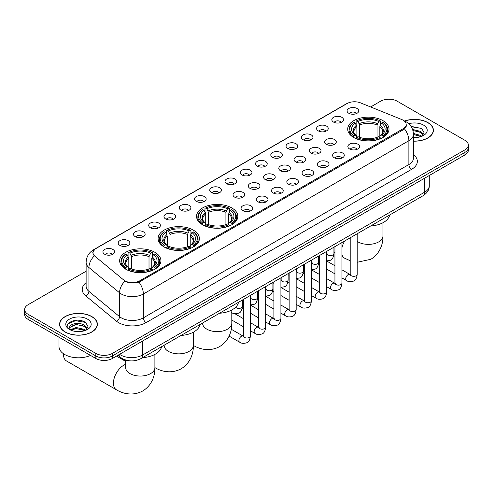 <?xml version="1.0" encoding="UTF-8"?>
<svg xmlns="http://www.w3.org/2000/svg" width="493" height="493" viewBox="0 0 493 493"><rect width="100%" height="100%" fill="white"/><g stroke="black" fill="none" stroke-linecap="round" stroke-linejoin="round"><path stroke-width="0.74" d="M231.79 207.917A20.644 11.918 0 0 0 209.291 205.334A20.644 11.918 0 0 0 196.547 216.347A20.644 11.918 0 0 0 202.592 224.777A20.644 11.918 0 0 0 225.091 227.359A20.644 11.918 0 0 0 237.836 216.347A20.644 11.918 0 0 0 231.79 207.917M193.342 230.12A20.644 11.918 0 0 0 170.843 227.538A20.644 11.918 0 0 0 158.093 238.55A20.644 11.918 0 0 0 164.144 246.975A20.644 11.918 0 0 0 186.644 249.563A20.644 11.918 0 0 0 199.388 238.55A20.644 11.918 0 0 0 193.342 230.12M154.888 252.317A20.644 11.918 0 0 0 132.389 249.735A20.644 11.918 0 0 0 119.645 260.748A20.644 11.918 0 0 0 125.69 269.178A20.644 11.918 0 0 0 148.19 271.76A20.644 11.918 0 0 0 160.934 260.748A20.644 11.918 0 0 0 154.888 252.317M382.956 120.643A20.644 11.918 0 0 0 360.457 118.061A20.644 11.918 0 0 0 347.713 129.074A20.644 11.918 0 0 0 353.758 137.504A20.644 11.918 0 0 0 376.258 140.086A20.644 11.918 0 0 0 389.002 129.074A20.644 11.918 0 0 0 382.956 120.643M333.539 122.079A5.842 3.371 180 0 1 332.381 121.124A5.842 3.371 180 0 1 334.316 116.927A5.842 3.371 180 0 1 341.803 117.303A5.842 3.371 180 0 1 342.962 121.124A5.842 3.371 180 0 1 333.539 122.079M341.094 122.424A3.506 2.021 0 0 0 340.152 121.438A3.506 2.021 0 0 0 336.694 120.927A3.506 2.021 0 0 0 334.254 122.424M318.281 130.885A5.842 3.371 180 0 1 317.122 129.93A5.842 3.371 180 0 1 319.057 125.74A5.842 3.371 180 0 1 326.545 126.116A5.842 3.371 180 0 1 327.703 129.93A5.842 3.371 180 0 1 318.281 130.885M325.83 131.237A3.506 2.021 0 0 0 324.893 130.251A3.506 2.021 0 0 0 321.436 129.739A3.506 2.021 0 0 0 318.989 131.237M303.022 139.698A5.842 3.371 180 0 1 301.864 138.743A5.842 3.371 180 0 1 303.799 134.552A5.842 3.371 180 0 1 311.286 134.928A5.842 3.371 180 0 1 312.445 138.743A5.842 3.371 180 0 1 303.022 139.698M310.572 140.049A3.506 2.021 0 0 0 309.635 139.063A3.506 2.021 0 0 0 306.178 138.545A3.506 2.021 0 0 0 303.731 140.049M287.764 148.51A5.842 3.371 180 0 1 286.599 147.555A5.842 3.371 180 0 1 288.534 143.358A5.842 3.371 180 0 1 296.022 143.734A5.842 3.371 180 0 1 297.187 147.555A5.842 3.371 180 0 1 287.764 148.51M295.313 148.855A3.506 2.021 0 0 0 294.37 147.869A3.506 2.021 0 0 0 290.919 147.358A3.506 2.021 0 0 0 288.473 148.855M272.5 157.316A5.842 3.371 180 0 1 271.341 156.361A5.842 3.371 180 0 1 273.276 152.171A5.842 3.371 180 0 1 280.764 152.547A5.842 3.371 180 0 1 281.922 156.361A5.842 3.371 180 0 1 272.5 157.316M280.055 157.668A3.506 2.021 0 0 0 279.112 156.682A3.506 2.021 0 0 0 275.661 156.17A3.506 2.021 0 0 0 273.214 157.668M257.241 166.129A5.842 3.371 180 0 1 256.083 165.173A5.842 3.371 180 0 1 258.018 160.983A5.842 3.371 180 0 1 265.505 161.359A5.842 3.371 180 0 1 266.664 165.173A5.842 3.371 180 0 1 257.241 166.129M264.796 166.48A3.506 2.021 0 0 0 263.854 165.494A3.506 2.021 0 0 0 260.396 164.976A3.506 2.021 0 0 0 257.956 166.48M241.983 174.935A5.842 3.371 180 0 1 240.824 173.986A5.842 3.371 180 0 1 242.759 169.789A5.842 3.371 180 0 1 250.247 170.165A5.842 3.371 180 0 1 251.405 173.986A5.842 3.371 180 0 1 241.983 174.935M249.532 175.286A3.506 2.021 0 0 0 248.595 174.3A3.506 2.021 0 0 0 245.138 173.789A3.506 2.021 0 0 0 242.692 175.286M226.725 183.747A5.842 3.371 180 0 1 225.566 182.792A5.842 3.371 180 0 1 227.501 178.602A5.842 3.371 180 0 1 234.988 178.977A5.842 3.371 180 0 1 236.147 182.792A5.842 3.371 180 0 1 226.725 183.747M234.274 184.099A3.506 2.021 0 0 0 233.331 183.113A3.506 2.021 0 0 0 229.88 182.601A3.506 2.021 0 0 0 227.433 184.099M211.466 192.56A5.842 3.371 180 0 1 210.301 191.604A5.842 3.371 180 0 1 212.236 187.408A5.842 3.371 180 0 1 219.724 187.784A5.842 3.371 180 0 1 220.889 191.604A5.842 3.371 180 0 1 211.466 192.56M219.015 192.905A3.506 2.021 0 0 0 218.072 191.919A3.506 2.021 0 0 0 214.621 191.407A3.506 2.021 0 0 0 212.175 192.905M196.202 201.366A5.842 3.371 180 0 1 195.043 200.411A5.842 3.371 180 0 1 196.978 196.22A5.842 3.371 180 0 1 204.466 196.596A5.842 3.371 180 0 1 205.624 200.411A5.842 3.371 180 0 1 196.202 201.366M203.757 201.717A3.506 2.021 0 0 0 202.814 200.731A3.506 2.021 0 0 0 199.363 200.22A3.506 2.021 0 0 0 196.917 201.717M180.943 210.178A5.842 3.371 180 0 1 179.785 209.223A5.842 3.371 180 0 1 181.72 205.033A5.842 3.371 180 0 1 189.207 205.408A5.842 3.371 180 0 1 190.366 209.223A5.842 3.371 180 0 1 180.943 210.178M188.499 210.529A3.506 2.021 0 0 0 187.556 209.543A3.506 2.021 0 0 0 184.099 209.026A3.506 2.021 0 0 0 181.658 210.529M165.685 218.984A5.842 3.371 180 0 1 164.526 218.035A5.842 3.371 180 0 1 166.461 213.839A5.842 3.371 180 0 1 173.949 214.215A5.842 3.371 180 0 1 175.107 218.035A5.842 3.371 180 0 1 165.685 218.984M173.234 219.336A3.506 2.021 0 0 0 172.297 218.35A3.506 2.021 0 0 0 168.84 217.838A3.506 2.021 0 0 0 166.394 219.336M150.427 227.797A5.842 3.371 180 0 1 149.268 226.842A5.842 3.371 180 0 1 151.203 222.651A5.842 3.371 180 0 1 158.691 223.027A5.842 3.371 180 0 1 159.849 226.842A5.842 3.371 180 0 1 150.427 227.797M157.976 228.148A3.506 2.021 0 0 0 157.033 227.162A3.506 2.021 0 0 0 153.582 226.651A3.506 2.021 0 0 0 151.135 228.148M135.168 236.609A5.842 3.371 180 0 1 134.004 235.654A5.842 3.371 180 0 1 135.939 231.464A5.842 3.371 180 0 1 143.426 231.839A5.842 3.371 180 0 1 144.591 235.654A5.842 3.371 180 0 1 135.168 236.609M142.717 236.96A3.506 2.021 0 0 0 141.774 235.974A3.506 2.021 0 0 0 138.323 235.457A3.506 2.021 0 0 0 135.877 236.96M119.904 245.415A5.842 3.371 180 0 1 118.745 244.466A5.842 3.371 180 0 1 120.68 240.27A5.842 3.371 180 0 1 128.168 240.646A5.842 3.371 180 0 1 129.326 244.466A5.842 3.371 180 0 1 119.904 245.415M127.459 245.767A3.506 2.021 0 0 0 126.516 244.781A3.506 2.021 0 0 0 123.065 244.269A3.506 2.021 0 0 0 120.619 245.767M104.645 254.228A5.842 3.371 180 0 1 103.487 253.273A5.842 3.371 180 0 1 105.422 249.082A5.842 3.371 180 0 1 112.909 249.458A5.842 3.371 180 0 1 114.068 253.273A5.842 3.371 180 0 1 104.645 254.228M112.201 254.579A3.506 2.021 0 0 0 111.258 253.593A3.506 2.021 0 0 0 107.801 253.082A3.506 2.021 0 0 0 105.36 254.579M348.797 113.267A5.842 3.371 180 0 1 347.639 112.312A5.842 3.371 180 0 1 349.574 108.121A5.842 3.371 180 0 1 357.061 108.497A5.842 3.371 180 0 1 358.22 112.312A5.842 3.371 180 0 1 348.797 113.267M356.353 113.618A3.506 2.021 0 0 0 355.41 112.632A3.506 2.021 0 0 0 351.959 112.121A3.506 2.021 0 0 0 349.512 113.618M326.298 144.326A5.842 3.371 180 0 1 325.14 143.371A5.842 3.371 180 0 1 327.075 139.18A5.842 3.371 180 0 1 334.562 139.556A5.842 3.371 180 0 1 335.721 143.371A5.842 3.371 180 0 1 326.298 144.326M333.847 144.677A3.506 2.021 0 0 0 332.904 143.691A3.506 2.021 0 0 0 329.453 143.173A3.506 2.021 0 0 0 327.007 144.677M311.034 153.132A5.842 3.371 180 0 1 309.875 152.183A5.842 3.371 180 0 1 311.81 147.986A5.842 3.371 180 0 1 319.298 148.362A5.842 3.371 180 0 1 320.462 152.183A5.842 3.371 180 0 1 311.034 153.132M318.589 153.483A3.506 2.021 0 0 0 317.646 152.497A3.506 2.021 0 0 0 314.195 151.986A3.506 2.021 0 0 0 311.749 153.483M295.775 161.944A5.842 3.371 180 0 1 294.617 160.989A5.842 3.371 180 0 1 296.552 156.799A5.842 3.371 180 0 1 304.039 157.175A5.842 3.371 180 0 1 305.198 160.989A5.842 3.371 180 0 1 295.775 161.944M303.331 162.296A3.506 2.021 0 0 0 302.388 161.31A3.506 2.021 0 0 0 298.937 160.798A3.506 2.021 0 0 0 296.49 162.296M280.517 170.757A5.842 3.371 180 0 1 279.358 169.802A5.842 3.371 180 0 1 281.293 165.605A5.842 3.371 180 0 1 288.781 165.987A5.842 3.371 180 0 1 289.939 169.802A5.842 3.371 180 0 1 280.517 170.757M288.066 171.102A3.506 2.021 0 0 0 287.129 170.116A3.506 2.021 0 0 0 283.672 169.604A3.506 2.021 0 0 0 281.232 171.102M265.259 179.563A5.842 3.371 180 0 1 264.1 178.608A5.842 3.371 180 0 1 266.035 174.417A5.842 3.371 180 0 1 273.523 174.793A5.842 3.371 180 0 1 274.681 178.608A5.842 3.371 180 0 1 265.259 179.563M272.808 179.914A3.506 2.021 0 0 0 271.871 178.928A3.506 2.021 0 0 0 268.414 178.417A3.506 2.021 0 0 0 265.967 179.914M250 188.375A5.842 3.371 180 0 1 248.842 187.42A5.842 3.371 180 0 1 250.777 183.23A5.842 3.371 180 0 1 258.264 183.606A5.842 3.371 180 0 1 259.423 187.42A5.842 3.371 180 0 1 250 188.375M257.549 188.727A3.506 2.021 0 0 0 256.606 187.741A3.506 2.021 0 0 0 253.155 187.223A3.506 2.021 0 0 0 250.709 188.727M234.736 197.188A5.842 3.371 180 0 1 233.577 196.232A5.842 3.371 180 0 1 235.512 192.036A5.842 3.371 180 0 1 243 192.412A5.842 3.371 180 0 1 244.158 196.232A5.842 3.371 180 0 1 234.736 197.188M242.291 197.533A3.506 2.021 0 0 0 241.348 196.547A3.506 2.021 0 0 0 237.897 196.035A3.506 2.021 0 0 0 235.451 197.533M349.574 148.954A5.842 3.371 180 0 1 348.409 147.999A5.842 3.371 180 0 1 350.344 143.808A5.842 3.371 180 0 1 357.832 144.184A5.842 3.371 180 0 1 358.996 147.999A5.842 3.371 180 0 1 349.574 148.954M357.123 149.305A3.506 2.021 0 0 0 356.18 148.319A3.506 2.021 0 0 0 352.729 147.801A3.506 2.021 0 0 0 350.283 149.305M334.309 157.76A5.842 3.371 180 0 1 333.151 156.811A5.842 3.371 180 0 1 335.086 152.614A5.842 3.371 180 0 1 342.573 152.99A5.842 3.371 180 0 1 343.732 156.811A5.842 3.371 180 0 1 334.309 157.76M341.865 158.111A3.506 2.021 0 0 0 340.922 157.125A3.506 2.021 0 0 0 337.471 156.614A3.506 2.021 0 0 0 335.024 158.111M319.051 166.572A5.842 3.371 180 0 1 317.893 165.617A5.842 3.371 180 0 1 319.828 161.427A5.842 3.371 180 0 1 327.315 161.803A5.842 3.371 180 0 1 328.474 165.617A5.842 3.371 180 0 1 319.051 166.572M326.606 166.924A3.506 2.021 0 0 0 325.663 165.938A3.506 2.021 0 0 0 322.206 165.426A3.506 2.021 0 0 0 319.766 166.924M303.793 175.385A5.842 3.371 180 0 1 302.634 174.43A5.842 3.371 180 0 1 304.569 170.233A5.842 3.371 180 0 1 312.057 170.609A5.842 3.371 180 0 1 313.215 174.43A5.842 3.371 180 0 1 303.793 175.385M311.342 175.73A3.506 2.021 0 0 0 310.405 174.744A3.506 2.021 0 0 0 306.948 174.232A3.506 2.021 0 0 0 304.501 175.73M288.534 184.191A5.842 3.371 180 0 1 287.376 183.236A5.842 3.371 180 0 1 289.311 179.045A5.842 3.371 180 0 1 296.798 179.421A5.842 3.371 180 0 1 297.957 183.236A5.842 3.371 180 0 1 288.534 184.191M296.083 184.542A3.506 2.021 0 0 0 295.141 183.556A3.506 2.021 0 0 0 291.69 183.045A3.506 2.021 0 0 0 289.243 184.542M273.276 193.003A5.842 3.371 180 0 1 272.111 192.048A5.842 3.371 180 0 1 274.046 187.858A5.842 3.371 180 0 1 281.534 188.234A5.842 3.371 180 0 1 282.699 192.048A5.842 3.371 180 0 1 273.276 193.003M280.825 193.355A3.506 2.021 0 0 0 279.882 192.369A3.506 2.021 0 0 0 276.431 191.851A3.506 2.021 0 0 0 273.985 193.355M258.012 201.816A5.842 3.371 180 0 1 256.853 200.861A5.842 3.371 180 0 1 258.788 196.664A5.842 3.371 180 0 1 266.275 197.04A5.842 3.371 180 0 1 267.434 200.861A5.842 3.371 180 0 1 258.012 201.816M265.567 202.161A3.506 2.021 0 0 0 264.624 201.175A3.506 2.021 0 0 0 261.173 200.663A3.506 2.021 0 0 0 258.726 202.161M242.753 210.622A5.842 3.371 180 0 1 241.595 209.667A5.842 3.371 180 0 1 243.53 205.476A5.842 3.371 180 0 1 251.017 205.852A5.842 3.371 180 0 1 252.176 209.667A5.842 3.371 180 0 1 242.753 210.622M250.308 210.973A3.506 2.021 0 0 0 249.366 209.987A3.506 2.021 0 0 0 245.908 209.476A3.506 2.021 0 0 0 243.468 210.973M401.684 119.503A10.519 6.07 180 0 1 403.089 120.187A10.519 6.07 180 0 1 406.17 124.476A10.519 6.07 180 0 1 403.089 128.772L139.766 280.8A10.519 6.07 180 0 1 123.712 279.993L94.902 256.231A10.519 6.07 180 0 1 92.998 252.749A10.519 6.07 180 0 1 96.08 248.454L347.066 103.548A10.519 6.07 180 0 1 360.537 102.871L401.684 119.503M129.862 360.839A11.684 6.748 180 0 1 121.105 357.98L117.864 355.305M413.436 141.171A18.894 10.908 0 0 0 433.415 130.281A18.894 10.908 0 0 0 427.881 122.572A18.894 10.908 0 0 0 404.605 121.001M91.84 316.58A18.894 10.908 0 0 0 71.251 314.22A18.894 10.908 0 0 0 59.585 324.295A18.894 10.908 0 0 0 65.119 332.011A18.894 10.908 0 0 0 85.708 334.371A18.894 10.908 0 0 0 97.374 324.295A18.894 10.908 0 0 0 91.84 316.58M406.583 124.92L404.525 128.883L403.502 129.628L138.995 282.181C134.595 283.444 130.275 283.284 126.023 281.706L124.889 281.158A13.631 9.12 129.5 0 0 119.565 292.799L88.937 267.545A15.579 8.997 180 0 1 86.121 262.387L86.121 286.242A15.579 8.997 0 0 0 88.937 291.4L119.565 316.654A15.579 8.997 0 0 0 121.309 317.856A15.579 8.997 0 0 0 143.346 317.856L408.876 164.551A15.579 8.997 0 0 0 413.436 158.191L413.436 134.336A15.579 8.997 180 0 1 408.876 140.696A13.631 7.87 -120 0 0 404.525 128.883M86.121 271.224L28.07 304.736A11.684 6.748 0 0 0 24.65 309.505L24.65 314.596A11.684 6.748 0 0 0 28.07 319.365L95.833 358.485L95.833 355.94A11.684 6.748 0 0 0 112.361 355.94L464.93 152.386A11.684 6.748 0 0 0 468.35 147.617A11.684 6.748 0 0 1 464.93 152.386L112.361 355.94A11.684 6.748 0 0 1 95.833 355.94L28.07 316.82L95.833 355.94L95.833 353.395A11.684 6.748 0 0 0 112.361 353.395L464.93 149.841A11.684 6.748 0 0 0 468.35 145.071A11.684 6.748 0 0 0 464.93 140.302L397.167 101.182A11.684 6.748 0 0 0 380.639 101.182L370.644 106.956M24.65 312.051A11.684 6.748 0 0 0 28.07 316.82A11.684 6.748 0 0 1 24.65 312.051M413.436 154.623A19.48 11.247 180 0 1 411.63 169.327L146.101 322.625A19.48 11.247 180 0 1 118.554 322.625A19.48 11.247 180 0 1 116.373 321.122L85.745 295.868A3.895 2.607 -50.5 0 0 88.937 291.4L88.937 267.545A13.631 9.12 129.5 0 1 94.225 255.941L92.727 252.749L94.65 249.47M24.65 309.505A11.684 6.748 0 0 0 28.07 314.275L95.833 353.395M95.833 358.485A11.684 6.748 0 0 0 112.361 358.485L464.93 154.931A11.684 6.748 0 0 0 468.35 150.162L468.35 145.071M413.436 141.06A18.697 10.797 0 0 0 433.218 130.281A18.697 10.797 0 0 0 427.745 122.652A18.697 10.797 0 0 0 404.771 121.075M413.436 137.473L415.346 137.596M413.411 133.437L420.745 135.476L421.774 136.302M413.436 134.447L420.93 136.61M412.567 129.425L420.745 131.434L423.277 134.928M412.887 130.417L420.745 132.444L423.074 135.193M413.436 137.59A12.701 7.333 0 0 0 423.499 135.47A12.701 7.333 0 0 0 423.499 125.099A12.701 7.333 0 0 0 408.777 123.743M422.076 136.179L424.066 132.272L421.552 128.476L411.014 126.368M411.248 126.726L421.379 128.365M412.949 130.645L418.563 131.335M413.436 134.675L418.563 135.372M65.255 331.931A18.697 10.797 0 0 0 85.634 334.266A18.697 10.797 0 0 0 97.176 324.295A18.697 10.797 0 0 0 91.698 316.66A18.697 10.797 0 0 0 71.325 314.324A18.697 10.797 0 0 0 59.782 324.295A18.697 10.797 0 0 0 65.255 331.931M59 337.224L59 346.561A19.48 11.247 0 0 0 64.706 354.51A19.48 11.247 0 0 0 90.496 355.41M76.366 331.524L79.305 331.61M70.53 329.663L76.199 327.5L84.704 329.49L85.733 330.31M71.054 330.205L76.199 328.511L84.888 330.624M70.622 330.051L69.71 327.919A8.806 5.084 0 0 0 71.128 330.273M87.23 328.942L84.704 325.448C79.422 321.504 68.545 323.938 69.71 327.919L69.673 327.531M69.729 328.048L69.975 327.389L76.199 324.468L84.704 326.458L87.033 329.207M86.035 330.187L88.025 326.28L85.505 322.49C76.6 316.087 60.762 324.523 69.907 329.7L70.363 329.977M87.458 319.113A12.701 7.333 0 0 0 69.501 319.113A12.701 7.333 0 0 0 69.501 329.478A12.701 7.333 0 0 0 87.458 329.478A12.701 7.333 0 0 0 87.458 319.113M68.052 323.765L75.509 320.703L85.338 322.373M72.711 325.251L75.509 324.745L82.522 325.343M72.711 329.293L75.509 328.782L82.522 329.386M353.389 137.282L353.943 135.809A18.543 10.704 0 0 1 353.943 122.344L355.213 123.077A16.75 9.669 0 0 0 355.213 135.07L356.476 135.785L356.883 137.288M356.883 136.678L356.883 126.609L355.213 123.077M356.143 124.674L356.143 121.068L356.698 120.754A18.543 10.704 0 0 1 380.017 120.754L378.741 121.488A16.75 9.669 0 0 0 357.967 121.488L359.637 125.019L359.637 137.331M377.077 137.331L377.077 125.019L378.741 121.488M370.681 225.973A21.427 12.368 0 0 0 389.655 215.022M356.143 138.354A19.319 11.154 0 0 0 380.571 138.354L380.017 137.399A18.543 10.704 0 0 1 356.698 137.399L356.143 138.681M380.571 138.681L380.571 138.354M353.943 122.344L353.389 122.658A19.319 11.154 0 0 0 349.038 129.708A19.319 11.154 0 0 0 353.389 136.764M380.017 120.754L380.571 121.068L380.571 124.674M356.698 137.399L357.967 136.66A16.75 9.669 0 0 0 378.741 136.66L380.017 137.399M355.213 135.07L353.943 135.809M357.967 121.488L356.698 120.754M356.476 125.247A14.981 8.652 0 0 0 356.476 135.785L356.544 135.834C354.418 133.776 353.549 132.377 353.943 131.643A14.414 8.319 0 0 1 356.883 126.609M383.326 136.764A19.319 11.154 0 0 0 387.677 129.708A19.319 11.154 0 0 0 383.326 122.658L382.771 122.344A18.543 10.704 0 0 1 382.771 135.809L383.326 137.282M382.771 135.809L381.496 135.07A16.75 9.669 0 0 0 381.496 123.077L382.771 122.344M381.496 123.077L379.832 126.609L379.832 136.678L380.239 135.785L381.496 135.07M379.832 126.609A14.414 8.319 0 0 1 382.771 131.643C383.16 132.383 382.297 133.782 380.171 135.834L380.239 135.785A14.981 8.652 0 0 0 380.239 125.247M379.832 137.288L379.832 136.678M202.222 224.555L202.777 223.082A18.543 10.704 0 0 1 202.777 209.617L204.053 210.351A16.75 9.669 0 0 0 204.053 222.343L205.31 223.058L205.717 224.561M205.717 223.951L205.717 213.882L204.053 210.351M204.977 211.947L204.977 208.342L205.532 208.028A18.543 10.704 0 0 1 228.857 208.028L227.581 208.761A16.75 9.669 0 0 0 206.807 208.761L208.471 212.292L208.471 224.605M225.911 224.605L225.911 212.292L227.581 208.761M219.521 313.246A21.427 12.368 0 0 0 238.489 302.295M204.977 225.628A19.319 11.154 0 0 0 229.405 225.628L228.857 224.672A18.543 10.704 0 0 1 205.532 224.672L204.977 225.954M229.405 225.954L229.405 225.628M202.777 209.617L202.222 209.932A19.319 11.154 0 0 0 197.872 216.982A19.319 11.154 0 0 0 202.222 224.038M228.857 208.028L229.405 208.342L229.405 211.947M205.532 224.672L206.807 223.933A16.75 9.669 0 0 0 227.581 223.933L228.857 224.672M204.053 222.343L202.777 223.082M206.807 208.761L205.532 208.028M205.31 212.52A14.981 8.652 0 0 0 205.31 223.058L205.384 223.107C203.252 221.049 202.383 219.65 202.777 218.917A14.414 8.319 0 0 1 205.717 213.882M232.16 224.038A19.319 11.154 0 0 0 236.517 216.982A19.319 11.154 0 0 0 232.16 209.932L231.611 209.617A18.543 10.704 0 0 1 231.611 223.082L232.16 224.555M231.611 223.082L230.336 222.343A16.75 9.669 0 0 0 230.336 210.351L231.611 209.617M230.336 210.351L228.666 213.882L228.666 223.951L229.072 223.058L230.336 222.343M228.666 213.882A14.414 8.319 0 0 1 231.605 218.917C232 219.656 231.131 221.055 229.005 223.107L229.072 223.058A14.981 8.652 0 0 0 229.072 212.52M228.666 224.561L228.666 223.951M163.768 246.759L164.323 245.28A18.543 10.704 0 0 1 164.323 231.815L165.599 232.548A16.75 9.669 0 0 0 165.599 244.546L166.856 245.261L167.263 246.765M167.263 246.149L167.263 236.079L165.599 232.548M166.523 234.144L166.523 230.539L167.078 230.225A18.543 10.704 0 0 1 190.403 230.225L189.127 230.958A16.75 9.669 0 0 0 168.353 230.958L170.017 234.489L170.017 246.802M187.463 246.802L187.463 234.489L189.127 230.958M181.067 335.45A21.427 12.368 0 0 0 200.041 324.493M166.523 247.825A19.319 11.154 0 0 0 190.957 247.825L190.403 246.87A18.543 10.704 0 0 1 167.078 246.87L166.523 248.158M190.957 248.158L190.957 247.825M164.323 231.815L163.768 232.129A19.319 11.154 0 0 0 159.418 239.185A19.319 11.154 0 0 0 163.768 246.235M190.403 230.225L190.957 230.539L190.957 234.144M167.078 246.87L168.353 246.136A16.75 9.669 0 0 0 189.127 246.136L190.403 246.87M165.599 244.546L164.323 245.28M168.353 230.958L167.078 230.225M166.856 234.723A14.981 8.652 0 0 0 166.856 245.261L166.93 245.304C164.798 243.246 163.935 241.853 164.329 241.114A14.414 8.319 0 0 1 167.263 236.079M193.712 246.235A19.319 11.154 0 0 0 198.063 239.185A19.319 11.154 0 0 0 193.712 232.129L193.157 231.815A18.543 10.704 0 0 1 193.157 245.28L193.712 246.759M193.157 245.28L191.882 244.546A16.75 9.669 0 0 0 191.882 232.548L193.157 231.815M191.882 232.548L190.218 236.079L190.218 246.149L190.625 245.261L191.882 244.546M190.218 236.079A14.414 8.319 0 0 1 193.151 241.114C193.546 241.853 192.677 243.252 190.551 245.304L190.625 245.261A14.981 8.652 0 0 0 190.625 234.723M190.218 246.765L190.218 246.149M63.468 354.276L63.468 353.721A14.605 8.436 120 0 0 63.468 354.276A14.605 8.436 120 0 0 66.493 360.962L116.459 389.809A14.605 8.436 -60 0 1 114.222 378.1A14.605 8.436 -60 0 1 123.761 365.227A14.605 8.436 -60 0 1 125.678 364.327M125.321 268.956L125.875 267.483A18.543 10.704 0 0 1 125.875 254.012L127.145 254.752A16.75 9.669 0 0 0 127.145 266.744L128.408 267.459L128.815 268.962M128.815 268.352L128.815 258.283L127.145 254.752M128.075 256.348L128.075 252.743L128.63 252.422A18.543 10.704 0 0 1 151.949 252.422L150.673 253.162A16.75 9.669 0 0 0 129.899 253.162L131.569 256.687L131.569 269.005M149.009 269.005L149.009 256.687L150.673 253.162M142.613 357.647A21.427 12.368 0 0 0 161.587 346.696M128.075 270.028A19.319 11.154 0 0 0 152.503 270.028L151.949 269.073A18.543 10.704 0 0 1 128.63 269.073L128.075 270.355M152.503 270.355L152.503 270.028M125.875 254.012L125.321 254.333A19.319 11.154 0 0 0 120.97 261.382A19.319 11.154 0 0 0 125.321 268.438M151.949 252.422L152.503 252.743L152.503 256.348M128.63 269.073L129.899 268.334A16.75 9.669 0 0 0 150.673 268.334L151.949 269.073M127.145 266.744L125.875 267.483M129.899 253.162L128.63 252.422M128.408 256.921A14.981 8.652 0 0 0 128.408 267.459L128.476 267.508C126.35 265.45 125.481 264.051 125.875 263.317A14.414 8.319 0 0 1 128.815 258.283M155.258 268.438A19.319 11.154 0 0 0 159.609 261.382A19.319 11.154 0 0 0 155.258 254.333L154.703 254.012A18.543 10.704 0 0 1 154.703 267.483L155.258 268.956M154.703 267.483L153.428 266.744A16.75 9.669 0 0 0 153.428 254.752L154.703 254.012M153.428 254.752L151.764 258.283L151.764 268.352L152.171 267.459L153.428 266.744M151.764 258.283A14.414 8.319 0 0 1 154.703 263.317C155.092 264.057 154.229 265.45 152.103 267.508L152.171 267.459A14.981 8.652 0 0 0 152.171 256.921M151.764 268.962L151.764 268.352M139.766 280.8L139.766 281.873M403.089 128.772L403.089 129.862M146.101 322.625A3.895 2.249 60 0 1 143.346 317.856L143.346 294.001A15.579 8.997 180 0 1 121.309 294.001A15.579 8.997 180 0 1 119.565 292.799L119.565 316.654A3.895 2.607 -50.5 0 1 116.373 321.122M413.436 134.336C413.177 128.735 410.712 124.532 406.053 121.734L404.081 120.779A13.631 6.384 112 0 0 403.896 120.711M138.995 282.181A13.631 7.87 60 0 1 143.346 294.001L408.876 140.696L408.876 164.551A3.895 2.249 60 0 0 411.63 169.327M94.921 249.255A13.631 7.87 -120 0 0 93.504 249.785C88.845 252.582 86.38 256.785 86.121 262.387M93.504 249.785L345.92 104.054A13.631 7.87 60 0 1 346.955 103.616M85.745 295.868A19.48 11.247 180 0 1 86.121 282.674M112.361 353.395L112.361 358.485M464.93 149.841L464.93 154.931M28.07 314.275L28.07 319.365M119.577 354.319A15.579 8.997 0 0 0 120.625 354.985A15.579 8.997 0 0 0 142.656 354.985L424.713 192.147A15.579 8.997 0 0 0 429.274 185.781C429.391 189.651 427.332 192.96 423.099 195.709L141.041 358.553A7.789 4.499 60 0 0 142.656 354.985L142.656 340.996M424.713 178.152L424.713 192.147A7.789 4.499 60 0 1 423.099 195.709M118.942 354.683A7.789 5.213 129.5 0 0 120.304 357.215L117.938 355.268M382.962 222.725L382.962 235.944A14.605 8.436 180 0 1 378.686 241.903A14.605 8.436 180 0 1 358.029 241.903A14.605 8.436 180 0 1 357.209 241.391M350.196 260.754L344.527 258.135A14.605 8.436 -60 0 1 341.951 254.665M341.951 247.714A14.605 8.436 -60 0 1 344.693 240.978M377.077 125.019A14.414 8.319 0 0 0 359.637 125.019M377.484 123.657A14.981 8.652 0 0 0 359.231 123.657M231.802 309.998L231.802 323.217A14.605 8.436 180 0 1 227.519 329.176A14.605 8.436 180 0 1 206.863 329.176A14.605 8.436 180 0 1 202.586 323.217L202.617 323.784M231.802 323.217C232 330.55 229.27 340.681 219.656 346.567C209.753 351.947 199.616 349.247 193.361 345.408L193.348 345.402A14.605 8.436 -60 0 1 193.348 345.402A14.605 8.436 180 0 1 189.072 351.38A14.605 8.436 180 0 1 168.409 351.38A14.605 8.436 180 0 1 164.132 345.414L164.169 345.987M225.911 212.292A14.414 8.319 0 0 0 208.471 212.292M226.318 210.93A14.981 8.652 0 0 0 208.064 210.93M154.913 367.605A14.605 8.436 -60 0 1 154.894 367.599L154.913 367.605C161.168 371.445 171.299 374.15 181.202 368.764C190.822 362.879 193.546 352.748 193.348 345.414L193.348 332.202M187.463 234.489A14.414 8.319 0 0 0 170.017 234.489M187.87 233.127A14.981 8.652 0 0 0 169.61 233.127M154.894 354.399L154.894 367.618A14.605 8.436 180 0 1 150.618 373.577A14.605 8.436 180 0 1 129.961 373.577A14.605 8.436 180 0 1 125.678 367.618L125.715 368.185M149.009 256.687A14.414 8.319 0 0 0 131.569 256.687M149.416 255.331A14.981 8.652 0 0 0 131.163 255.331M357.209 233.75L357.209 274.299A3.506 2.021 180 0 1 356.02 275.815A3.506 2.021 180 0 1 351.226 275.729A3.506 2.021 180 0 1 350.196 274.299L350.085 275.057L350.4 274.798M357.209 274.299C356.729 278.372 355.465 280.646 353.426 281.121C350.529 282.014 348.2 281.817 346.443 280.517A3.506 2.021 -60 0 1 345.901 277.707A3.506 2.021 -60 0 1 348.194 274.619A3.506 2.021 -60 0 1 348.348 274.533A3.506 2.021 -60 0 1 349.95 274.441L350.659 274.724M341.951 242.562L341.951 283.111A3.506 2.021 180 0 1 340.762 284.627A3.506 2.021 180 0 1 335.967 284.541A3.506 2.021 180 0 1 334.938 283.111L334.827 283.863L335.141 283.604M341.951 283.111C341.47 287.179 340.207 289.453 338.167 289.933C335.271 290.827 332.941 290.623 331.179 289.323A3.506 2.021 -60 0 1 330.643 286.513A3.506 2.021 -60 0 1 332.935 283.426A3.506 2.021 -60 0 1 333.089 283.346A3.506 2.021 -60 0 1 334.685 283.253L335.4 283.537M326.686 251.375L326.686 291.918A3.506 2.021 180 0 1 325.503 293.44A3.506 2.021 180 0 1 320.703 293.347A3.506 2.021 180 0 1 319.68 291.918L319.563 292.676L319.877 292.417M326.686 291.918C326.212 295.991 324.949 298.265 322.909 298.74C320.012 299.639 317.683 299.436 315.921 298.136A3.506 2.021 -60 0 1 315.384 295.325A3.506 2.021 -60 0 1 317.677 292.238A3.506 2.021 -60 0 1 317.831 292.152A3.506 2.021 -60 0 1 319.427 292.066L320.142 292.343M311.428 260.181L311.428 300.73A3.506 2.021 180 0 1 310.245 302.246A3.506 2.021 180 0 1 305.444 302.16A3.506 2.021 180 0 1 304.415 300.73L304.304 301.488L304.619 301.229M311.428 300.73C310.947 304.797 309.69 307.071 307.65 307.552C304.754 308.445 302.425 308.242 300.662 306.948A3.506 2.021 -60 0 1 300.126 304.138A3.506 2.021 -60 0 1 302.412 301.044A3.506 2.021 -60 0 1 302.573 300.964A3.506 2.021 -60 0 1 304.169 300.872L304.877 301.155M296.17 268.993L296.17 309.536A3.506 2.021 180 0 1 294.98 311.058A3.506 2.021 180 0 1 290.186 310.972A3.506 2.021 180 0 1 289.157 309.536L289.046 310.294L289.36 310.035M296.17 309.536C295.689 313.61 294.432 315.884 292.386 316.358C289.49 317.258 287.166 317.054 285.404 315.754A3.506 2.021 -60 0 1 284.868 312.944A3.506 2.021 -60 0 1 287.154 309.857A3.506 2.021 -60 0 1 287.314 309.77A3.506 2.021 -60 0 1 288.91 309.684L289.619 309.961M280.911 277.805L280.911 318.349A3.506 2.021 180 0 1 279.722 319.865A3.506 2.021 180 0 1 274.928 319.778A3.506 2.021 180 0 1 273.898 318.349L273.788 319.107L274.102 318.848M280.911 318.349C280.431 322.422 279.167 324.696 277.128 325.17C274.231 326.064 271.902 325.867 270.146 324.567A3.506 2.021 -60 0 1 269.603 321.756A3.506 2.021 -60 0 1 271.896 318.669A3.506 2.021 -60 0 1 272.05 318.583A3.506 2.021 -60 0 1 273.646 318.49L274.361 318.774M265.653 286.612L265.653 327.161A3.506 2.021 180 0 1 264.464 328.677A3.506 2.021 180 0 1 259.669 328.591A3.506 2.021 180 0 1 258.64 327.161L258.529 327.919L258.837 327.654M265.653 327.161C265.172 331.228 263.909 333.502 261.869 333.983C258.973 334.876 256.643 334.673 254.881 333.373A3.506 2.021 -60 0 1 254.345 330.569A3.506 2.021 -60 0 1 256.637 327.475A3.506 2.021 -60 0 1 256.791 327.395A3.506 2.021 -60 0 1 258.387 327.303L259.102 327.586M250.389 295.424L250.389 335.967A3.506 2.021 180 0 1 249.205 337.489A3.506 2.021 180 0 1 244.405 337.403A3.506 2.021 180 0 1 243.382 335.967L243.265 336.725L243.579 336.466M250.389 335.967C249.908 340.041 248.651 342.315 246.611 342.789C243.715 343.689 241.385 343.485 239.623 342.185A3.506 2.021 -60 0 1 239.087 339.375A3.506 2.021 -60 0 1 241.379 336.288A3.506 2.021 -60 0 1 241.533 336.201A3.506 2.021 -60 0 1 243.129 336.115L243.844 336.392M333.934 247.19L333.934 253.513A3.506 2.021 180 0 1 332.744 255.029A3.506 2.021 180 0 1 327.95 254.943A3.506 2.021 180 0 1 326.921 253.513L326.921 251.239M318.675 256.003L318.675 262.325A3.506 2.021 180 0 1 317.486 263.841A3.506 2.021 180 0 1 312.691 263.755A3.506 2.021 180 0 1 311.662 262.325L311.662 260.051M303.417 264.809L303.417 271.132A3.506 2.021 180 0 1 302.227 272.654A3.506 2.021 180 0 1 297.427 272.567A3.506 2.021 180 0 1 296.404 271.132L296.404 268.858M288.152 273.621L288.152 279.944A3.506 2.021 180 0 1 286.969 281.46A3.506 2.021 180 0 1 282.169 281.374A3.506 2.021 180 0 1 281.146 279.944L281.146 277.67M272.894 282.427L272.894 288.756A3.506 2.021 180 0 1 271.711 290.272A3.506 2.021 180 0 1 266.91 290.186A3.506 2.021 180 0 1 265.881 288.756L265.881 286.476M257.636 291.24L257.636 297.562A3.506 2.021 180 0 1 256.446 299.085A3.506 2.021 180 0 1 251.652 298.992A3.506 2.021 180 0 1 250.623 297.562L250.623 295.289M242.377 300.052L242.377 306.375A3.506 2.021 180 0 1 241.188 307.891A3.506 2.021 180 0 1 236.393 307.805A3.506 2.021 180 0 1 235.672 307.207M92.998 252.749L92.998 254.105M406.17 124.476L406.17 126.713M345.92 104.054L348.422 102.889M141.041 358.553C134.774 361.702 128.507 361.702 122.233 358.553L120.304 357.215M429.274 185.781L429.274 175.514M433.218 131.847L433.218 130.281M97.176 325.855L97.176 324.295M59.782 325.855L59.782 324.295M382.962 235.944C383.16 243.277 380.436 253.408 370.822 259.293L357.209 262.264M344.527 258.135L341.951 256.643M334.938 252.595L333.934 252.015M349.038 133.276L349.038 129.708M387.677 133.276L387.677 129.708M197.872 220.55L197.872 216.982M236.517 220.55L236.517 216.982M159.418 242.747L159.418 239.185M198.063 242.747L198.063 239.185M154.894 367.618C155.092 374.951 152.368 385.082 142.754 390.967C132.851 396.347 122.714 393.648 116.459 389.809M120.97 264.951L120.97 261.382M159.609 264.951L159.609 261.382M125.678 361.4L116.496 356.094M125.678 360.21L125.678 367.618M346.443 280.517L341.951 277.923M334.938 273.874L326.686 269.11M319.68 265.061L318.466 264.365M350.196 237.799L350.196 274.299M349.95 274.441L341.951 269.825M334.938 265.776L326.686 261.013M331.179 289.323L326.686 286.735M319.68 282.686L311.428 277.923M304.415 273.874L303.207 273.171M334.938 246.611L334.938 283.111M334.685 283.253L326.686 278.637M319.68 274.589L311.428 269.825M315.921 298.136L311.428 295.541M304.415 291.492L296.17 286.735M289.157 282.686L287.943 281.984M319.68 255.423L319.68 291.918M319.427 292.066L311.428 287.444M304.415 283.395L296.17 278.637M300.662 306.948L296.17 304.354M289.157 300.305L280.911 295.541M273.898 291.492L272.684 290.796M304.415 264.23L304.415 300.73M304.169 300.872L296.17 296.256M289.157 292.207L280.911 287.444M285.404 315.754L280.911 313.16M273.898 309.111L265.653 304.354M258.64 300.305L257.426 299.602M289.157 273.042L289.157 309.536M288.91 309.684L280.911 305.068M273.898 301.02L265.653 296.256M270.146 324.567L265.653 321.972M258.64 317.923L250.389 313.16M243.382 309.111L242.168 308.415M273.898 281.848L273.898 318.349M273.646 318.49L265.653 313.875M258.64 309.826L250.389 305.068M254.881 333.373L250.389 330.785M243.382 326.736L231.802 320.049M258.64 290.66L258.64 327.161M258.387 327.303L250.389 322.687M243.382 318.638L234.921 313.751M239.623 342.185L229.103 336.115M243.382 299.473L243.382 335.967M243.129 336.115L231.266 329.262M327.383 253.938L326.674 253.661M326.686 260.914L330.15 260.335C332.19 259.86 333.453 257.586 333.934 253.513M319.68 257.716L318.675 257.136M327.124 254.012L326.81 254.271L326.921 253.513M312.124 262.751L311.41 262.467M311.428 269.726L314.891 269.147C316.931 268.667 318.195 266.393 318.675 262.325M304.415 266.528L303.417 265.949M311.866 262.824L311.551 263.083L311.662 262.325M296.866 271.557L296.151 271.279M296.17 278.539L299.633 277.953C301.673 277.479 302.936 275.205 303.417 271.132M289.157 275.334L288.152 274.755M296.601 271.631L296.293 271.889L296.404 271.132M281.608 280.369L280.893 280.086M280.911 287.345L284.375 286.766C286.415 286.291 287.672 284.017 288.152 279.944M273.898 284.147L272.894 283.567M281.343 280.443L281.028 280.702L281.146 279.944M266.343 289.181L265.635 288.898M265.653 296.157L269.11 295.578C271.156 295.097 272.413 292.824 272.894 288.756M258.64 292.959L257.636 292.38M266.084 289.249L265.77 289.508L265.881 288.756M251.085 297.988L250.376 297.71M250.389 304.97L253.852 304.384C255.892 303.91 257.155 301.636 257.636 297.562M243.382 301.765L242.377 301.186M250.826 298.062L250.512 298.32L250.623 297.562M231.611 312.593C233.337 313.887 235.666 314.084 238.594 313.197C240.633 312.716 241.897 310.442 242.377 306.375"/></g></svg>
